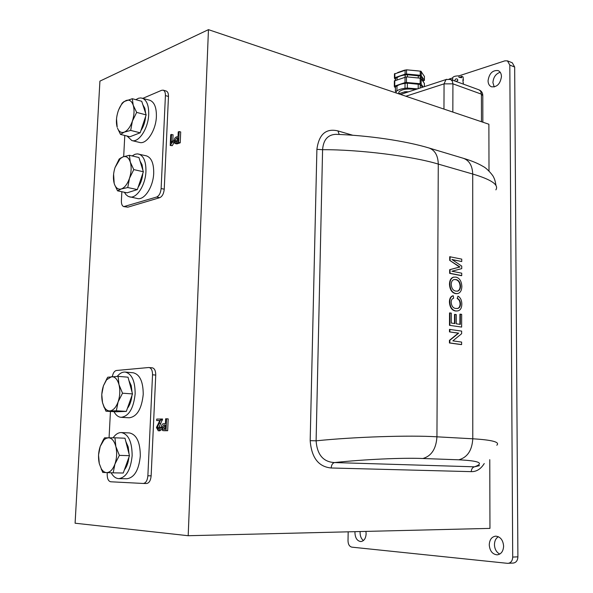 <?xml version="1.0" encoding="UTF-8"?>
<svg xmlns="http://www.w3.org/2000/svg" width="593" height="593" viewBox="0 0 593 593"><rect width="100%" height="100%" fill="white"/><g stroke="black" fill="none" stroke-linecap="round" stroke-linejoin="round"><path stroke-width="0.89" d="M452.696 78.091L452.696 77.601C453.489 76.453 455.572 75.874 458.945 75.86L458.938 77.342L461.702 77.742L461.702 76.267L463.126 76.994L463.341 80.455M488.054 80.781C488.15 83.843 489.284 85.844 491.464 86.8C496.993 87.297 500.322 83.887 501.456 76.564C501.352 73.539 500.24 71.545 498.105 70.589C492.538 70.056 489.181 73.45 488.054 80.781M500.21 72.264C495.822 73.747 493.391 77.194 492.916 82.605L494.206 86.971M489.247 544.841C489.796 550.979 492.442 554.314 497.186 554.848C501.152 554.24 503.294 551.334 503.613 546.131C503.042 540.03 500.425 536.709 495.763 536.146C491.745 536.709 489.573 539.608 489.247 544.841M498.372 536.702C495.852 538.288 494.54 540.927 494.443 544.641C494.666 549.162 496.445 552.313 499.766 554.077M355.022 531.662L354.94 532.818C355.259 538.133 357.223 541.046 360.855 541.565C364.02 541.068 365.785 538.488 366.133 533.819L365.925 531.395M360.166 531.536L360.092 532.684C360.144 536.213 361.256 538.837 363.413 540.549M463.118 82.694L462.881 79.714L463.118 82.694M456.566 81.649L457.826 80.114L457.329 79.077C456.017 78.521 455.209 79.002 454.905 80.522L455.016 81.078M113.975 411.675C115.894 415.189 118.281 417.079 121.142 417.331L129.2 417.783C136.976 416.731 141.653 408.962 143.224 394.486C143.202 381.692 139.859 374.45 133.195 372.767L125.197 372.07C122.38 371.87 119.727 373.308 117.229 376.385M121.142 417.331C128.881 416.264 133.551 408.451 135.145 393.893C135.137 381.032 131.824 373.76 125.197 372.07M128.903 380.476L131.223 385.591L132.083 392.344M131.942 395.509C131.372 400.846 129.86 405.138 127.384 408.384M123.003 411.512L120.831 411.601M111.143 472.769C113.233 476.527 115.791 478.484 118.822 478.64C126.242 477.439 130.682 469.804 132.143 455.735C132.076 441.926 128.496 434.202 121.402 432.571C118.385 432.49 115.628 434.224 113.137 437.775M118.919 478.64L126.969 478.759C134.426 477.573 138.873 469.982 140.311 455.987C140.222 442.252 136.612 434.573 129.489 432.942L121.402 432.571M125.82 441.451L128.207 446.944L129.066 454.053M128.911 457.277C128.325 462.57 126.828 466.765 124.404 469.849M127.013 136.019L131.868 140.563L139.518 142.431C146.515 144.759 155.989 130.445 156.389 116.532C156.545 107.429 154.328 101.996 149.732 100.224L140.815 97.919L138.562 98.23L135.797 99.668M131.868 140.563C138.829 142.883 148.28 128.473 148.702 114.486C148.873 105.346 146.671 99.891 142.105 98.127M142.854 104.739L144.855 108.311L145.693 113.5M145.633 116.45C145.137 121.921 143.55 126.657 140.882 130.668M138.406 133.484L133.566 135.352M124.382 192.265L125.968 194.652L128.318 196.476L137.361 198.522C144.351 200.516 153.298 186.869 153.706 173.178C153.839 163.401 151.408 157.627 146.412 155.855L137.346 153.869L134.989 154.291L132.12 155.929M129.63 196.928C136.583 198.922 145.507 185.186 145.937 171.421C146.086 161.6 143.676 155.803 138.71 154.032M140.007 160.962L142.075 164.824L142.92 170.324M142.839 173.312C142.335 178.76 140.763 183.407 138.132 187.255M135.352 190.212L130.934 191.606M394.456 73.962L406.553 69.818L420.897 71.212L424.403 76.46M421.252 71.449L421.215 75.645L420.215 75.281L420.244 71.086M397.658 72.561L404.3 70.241M407.361 69.892L418.361 70.908M394.375 80.922L406.479 76.845L420.837 78.232L424.351 83.391M421.2 78.461L421.156 84.065L420.148 83.709L420.192 78.098M398.822 93.005L398.837 92.071C401.743 89.18 407.309 88.335 415.552 89.528M396.168 91.722L395.39 91.3L396.917 90.974L396.969 86.111C398.503 84.814 401.194 83.902 405.049 83.383M178.241 131.898L179.145 131.564L178.671 142.453L174.994 143.506L174.031 141.038C174.268 138.718 175.076 137.346 176.469 136.931L178.041 136.36L178.241 131.898M176.44 138.176L174.935 140.667L175.543 142.238L177.818 141.519L177.989 137.613L176.44 138.176L177.944 138.562L176.484 141.06L176.558 141.972M165.625 418.814L166.559 418.791L166.04 430.637L162.638 430.57L161.281 427.316C161.533 424.833 162.363 423.632 163.794 423.699L165.41 423.661L165.625 418.814M163.757 425.062L162.208 427.249L162.83 429.213L165.165 429.28L165.351 425.033L163.757 425.062L165.343 425.144L163.838 427.331L164.461 429.295L162.83 429.213M461.851 286.434C461.732 290.37 460.405 292.734 457.863 293.52L456.032 293.572C452.289 292.794 450.243 289.666 449.872 284.18C449.976 280.333 451.251 277.998 453.697 277.168L455.928 277.116C459.538 278.021 461.51 281.126 461.851 286.434M460.516 286.197C460.175 282.261 458.641 280.044 455.913 279.555L453.971 279.585C452.244 280.133 451.332 281.749 451.229 284.418C451.599 288.532 453.208 290.77 456.054 291.126L457.759 291.104C459.501 290.526 460.42 288.895 460.516 286.197L460.116 286.256C459.775 282.32 458.241 280.104 455.513 279.614L454.231 279.525M348.173 531.825L348.017 540.92C348.187 544.47 349.462 546.546 351.842 547.146L507.482 563.328L513.308 563.053C516.155 562.601 517.689 560.526 517.904 556.827L514.672 67.031L512.3 62.806L507.452 60.864L504.902 60.834L458.945 75.86M508.105 563.343C510.951 562.89 512.485 560.808 512.708 557.094L509.817 65.104L507.452 60.864M452.696 77.905L449.049 79.099M489.774 459.679L489.959 528.385L188.189 535.716L75.096 523.211L99.921 81.13L208.454 29.65L488.884 124.233L489.003 170.992M417.568 88.868L407.332 88.068L407.376 83.161L420.237 84.451L420.215 88.001M418.191 88.661L418.228 84.139M420.237 84.888L422.631 87.208M396.168 91.952L396.087 92.931M407.332 88.068L405.041 88.275C401.165 88.787 398.452 89.691 396.917 90.974M405.086 83.376L407.376 83.161M395.442 86.548L396.969 86.111M398.644 93.798L404.9 91.745L408.584 91.811M421.156 84.065L423.172 87.03M406.479 76.845L406.427 82.471L420.148 83.709M406.427 82.471L404.989 82.605L405.049 76.986M394.805 80.492L394.738 86.059L404.989 82.605M394.738 86.059L394.345 86.541L395.427 87.979M421.215 75.645L424.373 80.381L424.403 76.23M423.269 81.093L424.373 80.381M395.524 79.655L394.441 78.187L394.834 77.698L405.078 74.162L405.115 69.959M406.553 69.818L406.509 74.021L405.078 74.162M406.509 74.021L420.215 75.281M420.289 78.113L420.304 76.037L407.458 74.725L405.175 74.948M422.587 80.529L422.483 78.239L420.304 76.475M423.269 81.545L423.276 80.478L422.587 80.062M405.138 74.955C401.283 75.489 398.592 76.415 397.065 77.742L395.538 78.187M407.435 76.934L407.458 74.725M397.043 79.729L397.065 77.742M418.28 77.928L418.295 75.719M459.783 77.394L461.702 76.267M339.218 134.463L337.928 130.912C325.957 128.11 318.952 134.248 316.899 149.34L310.176 440.651C311.533 457.707 318.53 466.817 331.19 467.988C331.405 464.986 332.51 463.17 334.496 462.562C323.267 461.969 317.136 454.72 316.106 440.829L322.585 149.703C359.002 149.473 412.639 156.204 438.279 164.091L472.717 174.031C491.404 179.583 499.121 184.86 495.867 189.856M331.19 467.988L471.265 471.643C476.446 471.791 480.775 469.093 484.251 463.541M188.189 535.716L208.454 29.65M142.854 98.334L161.622 90.306L163.179 90.166L166.225 91.033C167.775 91.641 168.523 93.449 168.471 96.444L164.239 189.197C163.779 193.666 162.282 196.491 159.739 197.684L127.88 207.165L123.833 206.616C122.143 206.045 121.328 204.096 121.387 200.775L121.854 191.739M143.424 483.465L146.582 483.503C149.154 483.095 150.674 480.545 151.141 475.845L155.744 375.072C155.737 370.818 154.588 368.409 152.305 367.823L148.665 367.527L116.406 370.492C114.412 370.936 113.048 372.982 112.329 376.622M159.784 420.615L156.663 420.563L156.73 419.066L162.608 419.036L158.887 427.59L159.176 428.961M161.622 429.591L159.687 430.807M166.559 418.791L168.19 418.88L167.671 430.718L163.231 430.659M179.145 131.564L180.695 131.965L180.22 142.839L176.907 143.921L174.994 143.506M171.525 134.381L171.147 142.787L172.682 140.667L172.63 141.942L170.228 145.463L170.71 134.685L173.067 134.774L172.8 140.697M174.142 142.372L172.296 145.663L170.228 145.463M123.685 156.626L124.782 135.471M163.179 90.166C164.721 90.773 165.469 92.582 165.417 95.584L161.126 188.53C160.666 193.007 159.169 195.838 156.634 197.032L123.833 206.616M107.259 472.628L107.185 474.081C107.177 478.633 108.341 481.197 110.683 481.775L143.313 483.465C145.885 483.058 147.398 480.5 147.872 475.786L152.534 374.791C152.527 370.536 151.385 368.112 149.102 367.527M110.439 411.468L109.075 437.76M175.358 143.536L176.907 143.921M178.671 142.453L180.22 142.839M170.747 145.278L172.296 145.663M172.63 141.942L174.127 142.32M172.682 140.667L174.038 141.008M166.04 430.637L167.671 430.718M160.985 418.947L157.264 427.501L158.361 429.384L159.695 427.256L160.525 427.39C160.258 429.569 159.51 430.681 158.287 430.74L156.433 427.531L159.843 420.481L156.663 420.563M158.287 430.74L159.91 430.822M160.525 427.39L161.281 427.427M159.695 427.256L161.281 427.338M157.264 427.501L158.887 427.59M159.198 423.38L160.822 423.461M160.851 419.992L162.475 420.081M454.927 314.379L456.276 314.601L456.262 323.785L460.309 324.415L460.324 314.142L461.665 314.357L461.643 327.077L449.494 325.335L449.531 312.941L451.303 313.119L451.273 323.022L454.905 323.578L454.927 314.379L454.52 314.423L454.497 323.519M459.901 324.349L459.923 314.186L460.324 314.142M457.181 298.575L457.966 296.144C460.427 297.545 461.71 300.132 461.828 303.898C461.799 307.908 460.479 310.235 457.863 310.88L455.35 310.977C451.74 310.258 449.761 307.241 449.412 301.926C449.494 298.487 450.643 296.448 452.859 295.803L453.267 295.751L453.615 298.272C452.074 298.613 451.266 299.932 451.177 302.23C451.525 306.062 453.052 308.145 455.75 308.471L457.766 308.449C459.479 308.034 460.39 306.514 460.487 303.898L460.086 303.942C459.96 301.229 458.989 299.435 457.181 298.575L457.966 296.144M457.114 310.991L455.35 310.977M457.099 308.545L457.366 308.501C459.078 308.078 459.99 306.559 460.086 303.942M457.196 293.631L455.624 293.624C451.888 292.853 449.835 289.725 449.472 284.232C449.576 280.393 450.85 278.058 453.297 277.227L453.993 277.094M461.221 344.592L449.435 342.984L449.442 340.345L458.27 333.17L449.472 331.887L449.479 329.397L461.643 331.102L461.636 333.711L452.859 340.871L461.628 342.087L461.621 344.563L461.221 344.592M461.739 261.535L451.903 259.475L461.732 266.101L461.725 268.629L451.873 271.216L461.717 273.18L461.717 275.604L461.317 275.663L449.657 273.366L449.672 269.689L459.582 267.058L449.702 260.364L449.709 256.732L461.739 259.126L461.739 261.535L452.229 259.697M496.808 445.224C500.203 442.096 492.197 439.954 472.784 438.79L436.945 436.819C410.245 435.069 354.214 436.885 316.106 440.829L310.176 440.651M316.899 149.34L322.585 149.703C323.363 139.866 327.759 134.744 335.779 134.329L337.714 134.403M479.515 465.646L474.511 466.817L334.496 462.562C363.946 459.382 402.736 457.633 422.891 458.508L458.819 459.805C479.307 460.813 484.533 463.155 474.511 466.817C472.502 467.358 471.42 468.967 471.265 471.643M461.621 344.563L449.842 342.947L449.85 340.308L458.678 333.133L449.472 331.887M449.879 331.843L449.887 329.36M458.678 333.133L458.27 333.17M449.85 340.308L449.442 340.345M449.842 342.947L449.435 342.984M461.717 275.604L450.057 273.306L450.065 269.622L459.983 266.998L449.702 260.364M450.094 260.297L450.109 256.665M459.983 266.998L459.582 267.058M450.065 269.622L449.672 269.689M450.057 273.306L449.657 273.366M456.032 293.572L455.624 293.624M449.872 284.18L449.472 284.232M460.487 303.898C460.361 301.177 459.397 299.383 457.581 298.524M455.75 310.932C452.14 310.206 450.169 307.189 449.82 301.874L449.412 301.926M449.82 301.874C449.894 298.435 451.043 296.389 453.267 295.751M461.643 327.077L449.494 325.335M449.894 325.29L449.931 312.896M113.597 174.209L114.197 183.415C112.944 178.626 113.226 173.334 115.042 167.522L120.268 158.62L123.018 156.856C126.339 155.84 128.77 157.597 130.312 162.119L129.4 155.292L138.94 157.523L143.365 171.755L137.346 189.575L127.08 192.821L117.547 190.835L121.35 188.937L127.754 187.544L129.489 178.308C127.413 184.104 124.7 187.647 121.35 188.937C118.489 189.723 116.28 188.389 114.731 184.927L117.547 190.835M130.312 162.119C131.631 166.959 131.357 172.355 129.489 178.308L133.781 169.598L130.312 162.119M114.738 185.046L114.197 183.415L114.731 184.927M129.4 155.292L123.018 156.856L119.223 158.983L115.042 167.522M143.365 171.755L133.781 169.598M137.346 189.575L127.754 187.544M116.524 118.778L117.184 127.258C115.931 122.669 116.213 117.458 118.014 111.632C119.452 107.34 121.387 104.123 123.811 101.959L125.946 100.58C129.252 99.335 131.676 100.869 133.21 105.183L132.298 98.712L141.727 101.284L146.152 114.901L140.163 132.802L129.949 136.746L120.512 134.418L124.308 132.12L130.675 130.423L132.402 121.098C130.341 126.932 127.643 130.601 124.308 132.12C121.313 133.143 119.052 131.854 117.525 128.244L120.512 134.418M133.21 105.183C134.529 109.816 134.263 115.124 132.402 121.098L136.657 112.388L133.21 105.183M132.298 98.712L124.019 101.588L122.165 103.1L118.667 109.816M146.152 114.901L136.657 112.388M140.163 132.802L130.675 130.423M114.96 437.797L104.553 437.849L103.241 439.976L100.21 446.396L98.534 455.001L99.298 463.637C98.038 457.848 98.342 452.103 100.21 446.396L103.975 439.91L105.932 438.42L108.393 437.767C111.788 437.96 114.264 440.873 115.828 446.492L114.96 437.797L124.99 438.22L129.482 455.676L123.262 473.029L113.167 472.836L114.931 464.089C112.796 469.678 110.009 472.517 106.577 472.606L113.167 472.836M115.828 446.492C117.162 452.37 116.865 458.233 114.931 464.089L119.386 455.365L115.828 446.492M99.298 463.637L101.27 468.737C102.759 471.183 104.524 472.473 106.577 472.606L102.73 472.421L99.298 463.637M129.482 455.676L119.386 455.365M118.103 376.355L107.741 377.222L107.148 378.171L103.434 385.776L101.766 394.486L102.537 402.714C101.277 397.154 101.581 391.506 103.434 385.776L106.599 379.794L111.573 376.681C114.953 376.607 117.421 379.261 118.978 384.635L118.103 376.355L128.021 377.185L132.506 393.922L126.324 411.386L115.872 411.794L105.954 411.194L116.339 410.779L118.096 401.921C115.976 407.554 113.204 410.556 109.794 410.912C107.548 410.942 105.658 409.6 104.123 406.902L105.954 411.194M118.978 384.635C120.312 390.276 120.016 396.042 118.096 401.921L122.521 393.196L118.978 384.635M104.235 407.658L102.537 402.714L104.123 406.902M132.506 393.922L122.521 393.196M126.324 411.386L116.339 410.779M457.181 291.193L457.359 291.156C459.101 290.577 460.02 288.947 460.116 286.256M455.913 279.555L455.513 279.614M162.208 427.249L163.838 427.331M174.935 140.667L176.484 141.06M457.781 80.47L456.084 81.471M512.708 557.094L517.904 556.827M509.817 65.104L514.672 67.031M482.843 122.195L482.798 95.651L481.42 94.154L480.567 91.092L478.981 89.825C481.316 90.811 482.591 92.582 482.798 95.154M481.464 121.728L481.42 94.154L452.919 83.843L452.844 112.077M443.957 109.082L444.061 83.865L405.879 96.236M478.981 89.825L450.502 79.432L452.274 81.033L452.919 83.843L444.061 83.865L445.995 79.558L446.818 79.277M404.886 93.019L404.9 91.745M406.338 91.611L406.331 92.545M424.329 86.652L424.351 83.168M394.886 73.525L394.834 77.698M352.798 135.256L337.928 130.912M124.834 206.557L127.88 207.165M156.634 197.032L159.739 197.684M161.126 188.53L164.239 189.197M165.417 95.584L168.471 96.444M147.872 475.786L151.141 475.845M152.534 374.791L155.744 375.072M176.306 143.298L177.856 143.684M163.609 430.666L165.239 430.748M422.891 458.508C431.467 456.047 436.151 448.812 436.945 436.819L438.279 164.091C438.005 155.574 434.943 150.214 429.095 148.02L463.43 158.316C469.3 160.51 472.399 165.743 472.717 174.031L472.784 438.79C472.05 450.421 467.395 457.425 458.819 459.805M463.318 158.287L463.43 158.316C471.546 160.733 478.099 163.438 483.08 166.433C487.127 168.316 493.376 175.817 493.65 177.307C494.592 178.901 495.355 181.554 495.941 185.253M428.984 147.983L429.095 148.02C405.649 140.897 367.727 135.345 335.779 134.337M458.144 265.775L457.744 265.842M458.278 267.421L457.878 267.487M398.837 92.071L398.815 93.738M452.696 77.601L452.689 80.233M463.341 82.664L463.341 84.117M450.502 79.432L445.995 79.558L400.557 94.443M405.004 88.112L405.056 83.205M395.39 91.3L395.442 86.437M424.373 83.346L424.351 86.645M394.375 80.789L394.315 86.356M424.425 76.408L424.395 80.426M394.456 73.828L394.412 77.987M405.115 76.964L405.138 74.777M395.516 80.248L395.538 78.076M143.313 483.465L146.582 483.503M159.769 430.815L158.138 430.74M335.779 134.329L337.595 134.396M453.297 277.227L453.697 277.168M457.366 308.501L457.766 308.449M120.268 158.62L120.587 157.99M123.811 101.959L124.019 101.588M101.27 468.737L101.47 469.826M102.886 441.185L103.241 439.976M106.599 379.794L107.148 378.171M457.359 291.156L457.759 291.104"/></g></svg>
